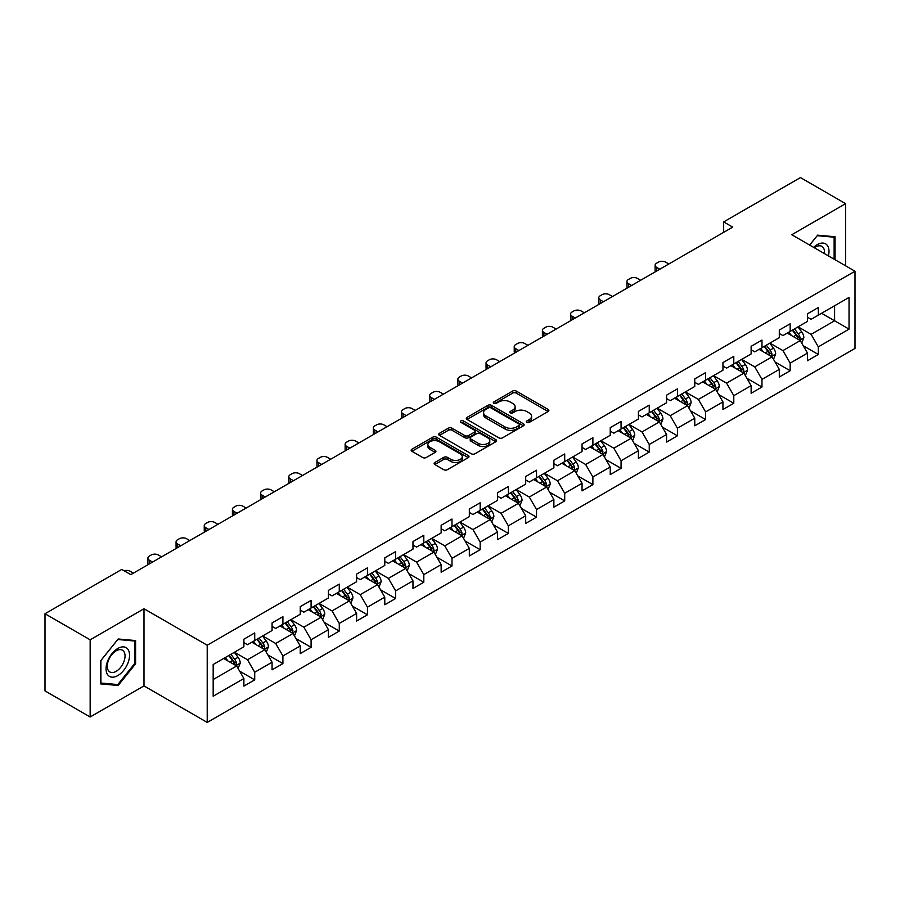 <?xml version="1.0" encoding="UTF-8"?>
<svg xmlns="http://www.w3.org/2000/svg" width="900" height="900" viewBox="0 0 900 900"><rect width="100%" height="100%" fill="white"/><g stroke="black" fill="none" stroke-linecap="round" stroke-linejoin="round"><path stroke-width="1.35" d="M526.826 422.392A1.755 1.012 0 0 0 529.301 422.392L548.145 411.514A2.509 1.451 0 0 0 548.876 410.49A2.509 1.451 0 0 0 548.145 409.466L516.229 391.039A2.509 1.451 0 0 0 512.685 391.039L493.841 401.918A1.755 1.012 0 0 0 493.335 402.637A1.755 1.012 0 0 0 493.841 403.346A1.755 1.012 0 0 0 496.327 403.346L498.769 401.94A8.021 4.635 0 0 1 510.109 401.94L512.775 403.481A8.021 4.635 0 0 1 515.126 406.755A8.021 4.635 0 0 1 512.775 410.029L510.334 411.435A1.755 1.012 0 0 0 509.816 412.155A1.755 1.012 0 0 0 510.334 412.875A1.755 1.012 0 0 0 512.82 412.875L515.25 411.469A8.021 4.635 0 0 1 526.601 411.469L529.256 412.999A8.021 4.635 0 0 1 531.608 416.272A8.021 4.635 0 0 1 529.256 419.546L526.826 420.964A1.755 1.012 0 0 0 526.309 421.673A1.755 1.012 0 0 0 526.826 422.392L526.826 420.964M434.846 462.499A2.509 1.451 0 0 0 434.104 463.522A2.509 1.451 0 0 0 434.846 464.546L443.801 469.71A2.509 1.451 0 0 0 447.345 469.71L468.27 457.639A2.509 1.451 0 0 0 469.001 456.615A2.509 1.451 0 0 0 468.27 455.591L436.354 437.164A2.509 1.451 0 0 0 432.799 437.164L411.885 449.235A2.509 1.451 0 0 0 411.142 450.259A2.509 1.451 0 0 0 411.885 451.282L422.696 457.526A2.509 1.451 0 0 0 426.24 457.526L435.195 452.363A2.509 1.451 0 0 0 435.938 451.339A2.509 1.451 0 0 0 435.195 450.315L429.829 447.221A6.705 3.87 0 0 1 427.871 444.476A6.705 3.87 0 0 1 432.011 440.899A6.705 3.87 0 0 1 439.324 441.743L460.327 453.87A6.705 3.87 0 0 1 462.296 456.615A6.705 3.87 0 0 1 458.156 460.192A6.705 3.87 0 0 1 450.844 459.349L447.345 457.324A2.509 1.451 0 0 0 443.801 457.324L434.846 462.499L434.846 464.546L443.801 459.416L443.801 457.324M143.989 608.738L90.157 639.81L45 613.744L45 690.919L90.157 716.985L143.989 685.913L207.214 722.419L207.214 645.232L143.989 608.738L143.989 685.913M845.606 265.815L845.606 203.659L791.775 234.743L855 271.238L207.214 645.232M845.606 203.659L800.449 177.581L723.668 221.906L723.668 232.335M45 613.744L121.77 569.419L130.804 574.627L732.701 227.126L723.668 221.906M498.938 437.873A2.509 1.451 0 0 0 502.493 437.873L523.406 425.801A2.509 1.451 0 0 0 524.149 424.777A2.509 1.451 0 0 0 523.406 423.754L491.49 405.326A2.509 1.451 0 0 0 487.946 405.326L467.021 417.397A2.509 1.451 0 0 0 466.29 418.421A2.509 1.451 0 0 0 467.021 419.445L498.938 437.873M461.61 422.775A1.755 1.012 0 0 1 463.387 423.022L463.387 420.93L495.844 439.673A2.509 1.451 0 0 1 496.575 440.696A2.509 1.451 0 0 1 495.844 441.72L474.919 453.791A2.509 1.451 0 0 1 471.364 453.791L439.447 435.364L439.447 433.316A2.509 1.451 0 0 0 438.716 434.34A2.509 1.451 0 0 0 439.447 435.364M439.447 433.316L448.402 428.152A2.509 1.451 0 0 1 451.957 428.152L464.895 435.623A2.509 1.451 0 0 0 468.439 435.623L474.379 432.191A2.509 1.451 0 0 0 475.121 431.168A2.509 1.451 0 0 0 474.379 430.144L460.912 422.37A1.755 1.012 0 0 1 460.395 421.65A1.755 1.012 0 0 1 461.475 420.716A1.755 1.012 0 0 1 463.387 420.93M207.214 722.419L855 348.424L855 271.238M239.648 671.153L254.722 679.86L254.722 672.244L272.07 662.231L272.07 669.847L282.904 663.592L282.904 655.976L300.251 645.964L300.251 653.58L311.085 647.325L311.085 639.709L328.433 629.696L328.433 637.312L339.266 631.058L339.266 623.441L356.603 613.429L356.603 621.045L367.447 614.779L367.447 607.174L384.784 597.161L384.784 604.766L395.629 598.511L395.629 590.895L412.965 580.883L412.965 588.499L423.81 582.244L423.81 574.627L441.146 564.615L441.146 572.231L451.991 565.976L451.991 558.36L469.327 548.347L469.327 555.964L480.173 549.709L480.173 542.092L497.509 532.08L497.509 539.696L508.343 533.43L508.343 525.825L525.69 515.812L525.69 523.418L536.524 517.163L536.524 509.546L553.871 499.534L553.871 507.15L564.705 500.895L564.705 493.279L582.053 483.266L582.053 490.882L592.886 484.627L592.886 477.011L610.234 466.999L610.234 474.615L621.067 468.36L621.067 460.744L638.415 450.731L638.415 458.348L649.249 452.081L649.249 444.476L666.585 434.464L666.585 442.069L677.43 435.814L677.43 428.197L694.766 418.196L694.766 425.801L705.611 419.546L705.611 411.93L722.947 401.918L722.947 409.534L733.793 403.279L733.793 395.662L751.129 385.65L751.129 393.266L761.974 387.011L761.974 379.395L779.31 369.382L779.31 376.999L790.155 370.733L790.155 363.127L807.491 353.115L807.491 360.731L818.325 354.465L818.325 346.86L849.038 329.13L849.038 297.416L834.592 305.764L834.592 320.782L849.038 329.13M254.722 679.86L243.889 686.115L243.889 678.51L213.176 696.24L213.176 664.526L243.889 646.796L243.889 639.191L254.722 632.925L254.722 640.541L272.07 630.529L272.07 622.913L282.904 616.658L282.904 624.274L300.251 614.261L300.251 606.645L311.085 600.39L311.085 608.006L328.433 597.994L328.433 590.377L339.266 584.123L339.266 591.739L356.603 581.726L356.603 574.11L367.447 567.855L367.447 575.46L384.784 565.447L384.784 557.842L395.629 551.576L395.629 559.192L412.965 549.18L412.965 541.564L423.81 535.309L423.81 542.925L441.146 532.913L441.146 525.296L451.991 519.041L451.991 526.658L469.327 516.645L469.327 509.029L480.173 502.774L480.173 510.39L497.509 500.377L497.509 492.761L508.343 486.506L508.343 494.111L525.69 484.099L525.69 476.494L536.524 470.228L536.524 477.844L553.871 467.831L553.871 460.215L564.705 453.96L564.705 461.576L582.053 451.564L582.053 443.947L592.886 437.692L592.886 445.309L610.234 435.296L610.234 427.68L621.067 421.425L621.067 429.041L638.415 419.029L638.415 411.412L649.249 405.157L649.249 412.762L666.585 402.75L666.585 395.145L677.43 388.879L677.43 396.495L694.766 386.483L694.766 378.877L705.611 372.611L705.611 380.228L722.947 370.215L722.947 362.599L733.793 356.344L733.793 363.96L751.129 353.947L751.129 346.331L761.974 340.076L761.974 347.692L779.31 337.68L779.31 330.064L790.155 323.809L790.155 331.414L807.491 321.401L807.491 313.796L818.325 307.53L818.325 315.146L849.038 297.416M251.831 642.206L264.836 649.721L247.5 659.734L234.495 652.219M243.889 642.634L247.5 644.715L254.722 640.541M247.5 659.734L254.722 672.244M264.836 649.721L272.07 662.231M280.012 625.939L293.017 633.454L275.681 643.466L262.676 635.951M272.07 626.355L275.681 628.447L282.904 624.274M275.681 643.466L282.904 655.976M293.017 633.454L300.251 645.964M308.194 609.671L321.199 617.186L303.863 627.199L290.858 619.684M300.251 610.087L303.863 612.18L311.085 608.006M303.863 627.199L311.085 639.709M321.199 617.186L328.433 629.696M336.375 593.404L349.38 600.908L332.044 610.92L319.039 603.416M328.433 593.82L332.044 595.901L339.266 591.739M332.044 610.92L339.266 623.441M349.38 600.908L356.603 613.429M364.556 577.136L377.561 584.64L360.225 594.653L347.209 587.149M356.603 577.553L360.225 579.634L367.447 575.46M360.225 594.653L367.447 607.174M377.561 584.64L384.784 597.161M392.738 560.869L405.743 568.373L388.406 578.385L375.39 570.87M384.784 561.285L388.406 563.366L395.629 559.192M388.406 578.385L395.629 590.895M405.743 568.373L412.965 580.883M420.919 544.59L433.924 552.105L416.576 562.118L403.571 554.602M412.965 545.006L416.576 547.099L423.81 542.925M416.576 562.118L423.81 574.627M433.924 552.105L441.146 564.615M449.1 528.322L462.105 535.837L444.757 545.85L431.752 538.335M441.146 528.739L444.757 530.831L451.991 526.658M444.757 545.85L451.991 558.36M462.105 535.837L469.327 548.347M477.281 512.055L490.286 519.559L472.939 529.571L459.934 522.067M469.327 512.471L472.939 514.553L480.173 510.39M472.939 529.571L480.173 542.092M490.286 519.559L497.509 532.08M505.463 495.787L518.467 503.291L501.12 513.304L488.115 505.8M497.509 496.204L501.12 498.285L508.343 494.111M501.12 513.304L508.343 525.825M518.467 503.291L525.69 515.812M533.632 479.52L546.649 487.024L529.301 497.036L516.296 489.532M525.69 479.936L529.301 482.017L536.524 477.844M529.301 497.036L536.524 509.546M546.649 487.024L553.871 499.534M561.814 463.241L574.819 470.756L557.483 480.769L544.477 473.254M553.871 463.657L557.483 465.75L564.705 461.576M557.483 480.769L564.705 493.279M574.819 470.756L582.053 483.266M589.995 446.974L603 454.489L585.664 464.501L572.659 456.986M582.053 447.39L585.664 449.483L592.886 445.309M585.664 464.501L592.886 477.011M603 454.489L610.234 466.999M618.176 430.706L631.181 438.21L613.845 448.223L600.84 440.719M610.234 431.123L613.845 433.204L621.067 429.041M613.845 448.223L621.067 460.744M631.181 438.21L638.415 450.731M646.357 414.439L659.363 421.942L642.026 431.955L629.021 424.451M638.415 414.855L642.026 416.936L649.249 412.762M642.026 431.955L649.249 444.476M659.363 421.942L666.585 434.464M674.539 398.171L687.544 405.675L670.207 415.688L657.191 408.184M666.585 398.588L670.207 400.669L677.43 396.495M670.207 415.688L677.43 428.197M687.544 405.675L694.766 418.196M702.72 381.892L715.725 389.407L698.389 399.42L685.373 391.905M694.766 382.309L698.389 384.401L705.611 380.228M698.389 399.42L705.611 411.93M715.725 389.407L722.947 401.918M730.901 365.625L743.906 373.14L726.559 383.152L713.554 375.637M722.947 366.041L726.559 368.134L733.793 363.96M726.559 383.152L733.793 395.662M743.906 373.14L751.129 385.65M759.082 349.358L772.087 356.861L754.74 366.874L741.735 359.37M751.129 349.774L754.74 351.855L761.974 347.692M754.74 366.874L761.974 379.395M772.087 356.861L779.31 369.382M787.264 333.09L800.269 340.594L782.921 350.606L769.916 343.103M779.31 333.506L782.921 335.588L790.155 331.414M782.921 350.606L790.155 363.127M800.269 340.594L807.491 353.115M821.576 313.267L834.592 320.782L811.102 334.339L798.097 326.835M807.491 317.239L811.102 319.32L818.325 315.146M811.102 334.339L818.325 346.86M90.157 639.81L90.157 716.985M213.176 679.545L236.666 665.989L223.65 658.485M236.666 665.989L243.889 678.51M803.25 345.757L818.325 354.465M775.069 362.025L790.155 370.733M746.887 378.304L761.974 387.011M718.706 394.571L733.793 403.279M690.525 410.839L705.611 419.546M662.344 427.106L677.43 435.814M634.163 443.374L649.249 452.081M605.981 459.652L621.067 468.36M577.8 475.92L592.886 484.627M549.63 492.188L564.705 500.895M521.449 508.455L536.524 517.163M493.267 524.722L508.343 533.43M465.086 541.001L480.173 549.709M436.905 557.269L451.991 565.976M408.724 573.536L423.81 582.244M380.543 589.804L395.629 598.511M352.361 606.071L367.447 614.779M324.18 622.35L339.266 631.058M295.999 638.617L311.085 647.325M267.817 654.885L282.904 663.592M835.043 259.718L835.043 236.734L817.605 235.17L809.651 245.059M100.733 683.921L118.159 685.474L135.596 663.795L135.596 640.553L118.159 638.989L100.733 660.679L100.733 683.921M134.685 663.266L135.596 663.795M116.314 684.416L118.159 685.474M527.524 422.64L529.256 421.639A8.021 4.635 0 0 0 531.608 418.365L531.608 416.272M515.126 406.755L515.126 408.836A8.021 4.635 0 0 1 512.775 412.121L511.031 413.123M548.111 411.536L516.229 393.131A2.509 1.451 0 0 0 512.685 393.131L494.55 403.594M523.373 425.812L491.49 407.407A2.509 1.451 0 0 0 487.946 407.407L467.055 419.468L467.021 417.397M518.974 425.486A1.755 1.012 0 0 0 519.491 424.777A1.755 1.012 0 0 0 518.974 424.058L490.961 407.88A1.755 1.012 0 0 0 488.475 407.88L485.91 409.365A8.021 4.635 0 0 0 483.559 412.639A8.021 4.635 0 0 0 485.91 415.912L505.058 426.971A8.021 4.635 0 0 0 516.409 426.971L518.974 425.486L518.974 427.579A1.755 1.012 0 0 0 519.491 426.859L519.491 424.777M483.559 412.639L483.559 414.731A8.021 4.635 0 0 0 485.91 418.005L485.91 415.912M518.974 427.579L516.409 429.064A8.021 4.635 0 0 1 505.058 429.064L485.91 418.005M439.481 435.386L448.402 430.234L448.402 428.152M475.121 431.168L475.121 433.26A2.509 1.451 0 0 1 474.379 434.284L468.439 437.715A2.509 1.451 0 0 1 464.895 437.715L451.957 430.234A2.509 1.451 0 0 0 448.402 430.234M463.387 423.022L495.81 441.731M478.327 443.374A6.705 3.87 0 0 0 485.64 444.218A6.705 3.87 0 0 0 489.78 440.64A6.705 3.87 0 0 0 487.811 437.906L480.409 433.631A2.509 1.451 0 0 0 476.865 433.631L470.925 437.051A2.509 1.451 0 0 0 470.194 438.075A2.509 1.451 0 0 0 470.925 439.099L478.327 443.374L478.327 445.466A6.705 3.87 0 0 0 485.64 446.299A6.705 3.87 0 0 0 489.78 442.721L489.78 440.64M470.194 438.075L470.194 440.168A2.509 1.451 0 0 0 470.925 441.191L470.925 439.099M478.327 445.466L470.925 441.191M462.296 456.615L462.296 458.696A6.705 3.87 0 0 1 458.156 462.274A6.705 3.87 0 0 1 450.844 461.43L447.345 459.416A2.509 1.451 0 0 0 443.801 459.416M427.871 444.476L427.871 446.569A6.705 3.87 0 0 0 429.829 449.303L429.829 447.221M435.161 452.385L429.829 449.303M468.236 457.65L436.354 439.245A2.509 1.451 0 0 0 432.799 439.245L411.919 451.305M801.697 343.069L803.846 337.657A6.772 3.904 -120 0 0 801.686 331.886L797.951 326.914M659.812 269.213L656.617 267.368A5.107 2.948 0 0 1 655.121 265.275A5.107 2.948 0 0 1 656.617 263.194L658.429 262.148A5.107 2.948 0 0 1 665.651 262.148L668.846 263.993M791.449 335.509L788.918 332.134M655.549 271.676A5.107 2.948 180 0 1 655.121 270.495L655.121 265.275M799.222 339.998L800.19 337.939A6.772 3.904 -120 0 0 798.244 333.877L794.52 328.894M792.821 329.873L796.961 335.396A3.454 1.991 60 0 1 797.591 336.442L800.19 337.939M792.349 330.142L796.084 335.126A6.772 3.904 60 0 1 798.019 339.199M833.018 236.542L834.131 237.195L834.131 259.2M809.696 245.081L817.245 235.688L834.131 237.195M828.428 255.904A16.605 9.585 120 0 0 825.548 243.821A16.605 9.585 120 0 0 813.656 247.376M824.4 253.575A12.578 7.256 120 0 0 821.88 246.364A12.578 7.256 120 0 0 814.376 247.792M117.799 675.585A16.605 9.585 120 0 0 129.544 655.245A16.605 9.585 120 0 0 117.799 648.472A16.605 9.585 120 0 0 106.054 668.801A16.605 9.585 120 0 0 117.799 675.585M116.156 671.344A12.578 7.256 120 0 0 124.369 660.262A12.578 7.256 120 0 0 122.434 650.194A12.578 7.256 120 0 0 116.156 650.812A12.578 7.256 120 0 0 107.944 661.894A12.578 7.256 120 0 0 109.867 671.962A12.578 7.256 120 0 0 116.156 671.344M100.913 660.521L117.799 639.506L134.685 641.014L134.685 663.536L117.799 684.551L100.913 683.044L100.879 660.499M133.571 640.373L134.685 641.014M773.516 359.336L775.665 353.925A6.772 3.904 -120 0 0 773.505 348.165L769.77 343.181M631.631 285.48L628.436 283.635A5.107 2.948 0 0 1 626.94 281.543A5.107 2.948 0 0 1 628.436 279.461L630.248 278.415A5.107 2.948 0 0 1 637.47 278.415L640.665 280.26M763.268 351.776L760.736 348.401M627.367 287.944A5.107 2.948 180 0 1 626.94 286.762L626.94 281.543M771.041 356.265L772.009 354.218A6.772 3.904 -120 0 0 770.074 350.145L766.339 345.161M764.64 346.14L768.78 351.664A3.454 1.991 60 0 1 769.41 352.71L772.009 354.218M764.168 346.421L767.903 351.394A6.772 3.904 60 0 1 769.837 355.466M745.335 375.604L747.484 370.192A6.772 3.904 -120 0 0 745.324 364.433L741.589 359.449M603.45 301.748L600.255 299.902A5.107 2.948 0 0 1 598.759 297.821A5.107 2.948 0 0 1 600.255 295.729L602.066 294.683A5.107 2.948 0 0 1 609.289 294.683L612.484 296.527M735.097 368.044L732.555 364.669M599.186 304.211A5.107 2.948 180 0 1 598.759 303.03L598.759 297.821M742.86 372.532L743.827 370.485A6.772 3.904 -120 0 0 741.893 366.412L738.158 361.44M736.459 362.419L740.599 367.931A3.454 1.991 60 0 1 741.229 368.978L743.827 370.485M735.998 362.689L739.721 367.661A6.772 3.904 60 0 1 741.656 371.734M717.154 391.882L719.303 386.46A6.772 3.904 -120 0 0 717.143 380.7L713.408 375.728M575.28 318.015L572.074 316.17A5.107 2.948 0 0 1 570.577 314.089A5.107 2.948 0 0 1 572.074 311.996L573.885 310.961A5.107 2.948 0 0 1 581.107 310.961L584.303 312.806M706.916 384.322L704.385 380.936M571.005 320.479A5.107 2.948 180 0 1 570.577 319.298L570.577 314.089M714.679 388.8L715.646 386.752A6.772 3.904 -120 0 0 713.711 382.68L709.976 377.707M708.289 378.686L712.418 384.21A3.454 1.991 60 0 1 713.048 385.256L715.646 386.752M707.816 378.956L711.54 383.929A6.772 3.904 60 0 1 713.475 388.001M688.972 408.15L691.121 402.739A6.772 3.904 -120 0 0 688.961 396.968L685.226 391.995M547.099 334.282L543.892 332.438A5.107 2.948 0 0 1 542.396 330.356A5.107 2.948 0 0 1 543.892 328.275L545.704 327.229A5.107 2.948 0 0 1 552.926 327.229L556.121 329.074M678.735 400.59L676.204 397.204M542.824 336.746A5.107 2.948 180 0 1 542.396 335.565L542.396 330.356M686.498 405.067L687.465 403.02A6.772 3.904 -120 0 0 685.53 398.947L681.795 393.975M680.107 394.954L684.236 400.478A3.454 1.991 60 0 1 684.866 401.524L687.465 403.02M679.635 395.224L683.359 400.207A6.772 3.904 60 0 1 685.294 404.28M660.791 424.418L662.94 419.006A6.772 3.904 -120 0 0 660.78 413.235L657.056 408.262M518.918 350.561L515.722 348.716A5.107 2.948 0 0 1 514.226 346.624A5.107 2.948 0 0 1 515.722 344.543L517.523 343.496A5.107 2.948 0 0 1 524.745 343.496L527.951 345.341M650.554 416.858L648.023 413.471M514.642 353.025A5.107 2.948 180 0 1 514.226 351.844L514.226 346.624M658.316 421.335L659.284 419.287A6.772 3.904 -120 0 0 657.349 415.226L653.614 410.243M651.926 411.221L656.055 416.745A3.454 1.991 60 0 1 656.685 417.791L659.284 419.287M651.454 411.491L655.178 416.475A6.772 3.904 60 0 1 657.113 420.548M632.61 440.685L634.759 435.274A6.772 3.904 -120 0 0 632.599 429.514L628.875 424.53M490.736 366.829L487.541 364.984A5.107 2.948 0 0 1 486.045 362.891A5.107 2.948 0 0 1 487.541 360.81L489.341 359.764A5.107 2.948 0 0 1 496.575 359.764L499.77 361.609M622.373 433.125L619.841 429.75M486.473 369.293A5.107 2.948 180 0 1 486.045 368.111L486.045 362.891M630.135 437.614L631.102 435.566A6.772 3.904 -120 0 0 629.168 431.494L625.444 426.51M623.745 427.489L627.885 433.012A3.454 1.991 60 0 1 628.504 434.059L631.102 435.566M623.273 427.77L626.996 432.743A6.772 3.904 60 0 1 628.942 436.815M604.429 456.952L606.577 451.541A6.772 3.904 -120 0 0 604.418 445.781L600.694 440.798M462.555 383.096L459.36 381.251A5.107 2.948 0 0 1 457.864 379.17A5.107 2.948 0 0 1 459.36 377.077L461.16 376.031A5.107 2.948 0 0 1 468.394 376.031L471.589 377.876M594.191 449.392L591.66 446.017M458.291 385.56A5.107 2.948 180 0 1 457.864 384.379L457.864 379.17M601.954 453.881L602.921 451.834A6.772 3.904 -120 0 0 600.986 447.761L597.262 442.777M595.564 443.767L599.704 449.28A3.454 1.991 60 0 1 600.322 450.326L602.921 451.834M595.091 444.037L598.815 449.01A6.772 3.904 60 0 1 600.761 453.082M576.248 473.231L578.396 467.809A6.772 3.904 -120 0 0 576.236 462.049L572.512 457.076M434.374 399.364L431.179 397.519A5.107 2.948 0 0 1 429.683 395.438A5.107 2.948 0 0 1 431.179 393.345L432.979 392.31A5.107 2.948 0 0 1 440.213 392.31L443.407 394.155M566.01 465.671L563.479 462.285M430.11 401.827A5.107 2.948 180 0 1 429.683 400.646L429.683 395.438M573.773 470.149L574.74 468.101A6.772 3.904 -120 0 0 572.805 464.029L569.081 459.056M567.382 460.035L571.523 465.559A3.454 1.991 60 0 1 572.141 466.605L574.74 468.101M566.91 460.305L570.645 465.277A6.772 3.904 60 0 1 572.58 469.35M548.066 489.499L550.215 484.088A6.772 3.904 -120 0 0 548.055 478.316L544.331 473.344M406.192 415.631L402.998 413.786A5.107 2.948 0 0 1 401.501 411.705A5.107 2.948 0 0 1 402.998 409.613L404.809 408.577A5.107 2.948 0 0 1 412.031 408.577L415.226 410.423M537.829 481.939L535.298 478.553M401.929 418.095A5.107 2.948 180 0 1 401.501 416.914L401.501 411.705M545.591 486.416L546.57 484.369A6.772 3.904 -120 0 0 544.624 480.296L540.9 475.324M539.201 476.303L543.341 481.826A3.454 1.991 60 0 1 543.96 482.873L546.57 484.369M538.729 476.572L542.464 481.556A6.772 3.904 60 0 1 544.399 485.618M519.885 505.766L522.034 500.355A6.772 3.904 -120 0 0 519.874 494.584L516.15 489.611M378.011 431.91L374.816 430.065A5.107 2.948 0 0 1 373.32 427.973A5.107 2.948 0 0 1 374.816 425.891L376.627 424.845A5.107 2.948 0 0 1 383.85 424.845L387.045 426.69M509.647 498.206L507.116 494.82M373.748 434.374A5.107 2.948 180 0 1 373.32 433.192L373.32 427.973M517.421 502.684L518.389 500.636A6.772 3.904 -120 0 0 516.442 496.564L512.719 491.591M511.02 492.57L515.16 498.094A3.454 1.991 60 0 1 515.79 499.14L518.389 500.636M510.548 492.84L514.283 497.824A6.772 3.904 60 0 1 516.217 501.896M491.715 522.034L493.864 516.623A6.772 3.904 -120 0 0 491.704 510.863L487.969 505.879M349.83 448.178L346.635 446.332A5.107 2.948 0 0 1 345.139 444.24A5.107 2.948 0 0 1 346.635 442.159L348.446 441.113A5.107 2.948 0 0 1 355.669 441.113L358.864 442.957M481.466 514.474L478.935 511.099M345.566 450.641A5.107 2.948 180 0 1 345.139 449.46L345.139 444.24M489.24 518.962L490.207 516.915A6.772 3.904 -120 0 0 488.261 512.842L484.537 507.859M482.839 508.838L486.979 514.361A3.454 1.991 60 0 1 487.609 515.408L490.207 516.915M482.366 509.119L486.101 514.091A6.772 3.904 60 0 1 488.036 518.164M463.534 538.301L465.683 532.89A6.772 3.904 -120 0 0 463.522 527.13L459.787 522.146M321.649 464.445L318.454 462.6A5.107 2.948 0 0 1 316.957 460.507A5.107 2.948 0 0 1 318.454 458.426L320.265 457.38A5.107 2.948 0 0 1 327.488 457.38L330.683 459.225M453.296 530.741L450.754 527.366M317.385 466.909A5.107 2.948 180 0 1 316.957 465.728L316.957 460.507M461.059 535.23L462.026 533.183A6.772 3.904 -120 0 0 460.091 529.11L456.356 524.126M454.657 525.116L458.798 530.629A3.454 1.991 60 0 1 459.428 531.675L462.026 533.183M454.185 525.386L457.92 530.359A6.772 3.904 60 0 1 459.855 534.431M435.353 554.58L437.501 549.158A6.772 3.904 -120 0 0 435.341 543.398L431.606 538.425M293.468 480.713L290.272 478.868A5.107 2.948 0 0 1 288.776 476.786A5.107 2.948 0 0 1 290.272 474.694L292.084 473.659A5.107 2.948 0 0 1 299.306 473.659L302.501 475.504M425.115 547.02L422.572 543.634M289.204 483.176A5.107 2.948 180 0 1 288.776 481.995L288.776 476.786M432.877 551.498L433.845 549.45A6.772 3.904 -120 0 0 431.91 545.377L428.175 540.405M426.476 541.384L430.616 546.896A3.454 1.991 60 0 1 431.246 547.954L433.845 549.45M426.015 541.654L429.739 546.626A6.772 3.904 60 0 1 431.674 550.699M407.171 570.847L409.32 565.436A6.772 3.904 -120 0 0 407.16 559.665L403.425 554.692M265.298 496.98L262.091 495.135A5.107 2.948 0 0 1 260.595 493.054A5.107 2.948 0 0 1 262.091 490.961L263.903 489.926A5.107 2.948 0 0 1 271.125 489.926L274.32 491.771M396.934 563.288L394.402 559.901M261.023 499.444A5.107 2.948 180 0 1 260.595 498.262L260.595 493.054M404.696 567.765L405.664 565.717A6.772 3.904 -120 0 0 403.729 561.645L399.994 556.673M398.306 557.651L402.435 563.175A3.454 1.991 60 0 1 403.065 564.221L405.664 565.717M397.834 557.921L401.558 562.905A6.772 3.904 60 0 1 403.493 566.966M378.99 587.115L381.139 581.704A6.772 3.904 -120 0 0 378.979 575.933L375.255 570.96M237.116 513.259L233.921 511.402A5.107 2.948 0 0 1 232.414 509.321A5.107 2.948 0 0 1 233.921 507.24L235.721 506.194A5.107 2.948 0 0 1 242.944 506.194L246.15 508.039M368.752 579.555L366.221 576.169M232.841 515.711A5.107 2.948 180 0 1 232.414 514.541L232.414 509.321M376.515 584.033L377.483 581.985A6.772 3.904 -120 0 0 375.548 577.913L371.812 572.94M370.125 573.919L374.254 579.442A3.454 1.991 60 0 1 374.884 580.489L377.483 581.985M369.652 574.189L373.376 579.173A6.772 3.904 60 0 1 375.311 583.245M350.809 603.383L352.957 597.971A6.772 3.904 -120 0 0 350.798 592.211L347.074 587.227M208.935 529.526L205.74 527.681A5.107 2.948 0 0 1 204.244 525.589A5.107 2.948 0 0 1 205.74 523.507L207.54 522.461A5.107 2.948 0 0 1 214.763 522.461L217.969 524.306M340.571 595.822L338.04 592.447M204.66 531.99A5.107 2.948 180 0 1 204.244 530.809L204.244 525.589M348.334 600.311L349.301 598.264A6.772 3.904 -120 0 0 347.366 594.191L343.642 589.207M341.944 590.186L346.072 595.71A3.454 1.991 60 0 1 346.702 596.756L349.301 598.264M341.471 590.456L345.195 595.44A6.772 3.904 60 0 1 347.141 599.512M322.627 619.65L324.776 614.239A6.772 3.904 -120 0 0 322.616 608.479L318.892 603.495M180.754 545.794L177.559 543.949A5.107 2.948 0 0 1 176.062 541.856A5.107 2.948 0 0 1 177.559 539.775L179.359 538.729A5.107 2.948 0 0 1 186.593 538.729L189.787 540.574M312.39 612.09L309.859 608.715M176.49 548.257A5.107 2.948 180 0 1 176.062 547.076L176.062 541.856M320.152 616.579L321.12 614.531A6.772 3.904 -120 0 0 319.185 610.459L315.461 605.475M313.762 606.454L317.902 611.977A3.454 1.991 60 0 1 318.521 613.024L321.12 614.531M313.29 606.735L317.014 611.707A6.772 3.904 60 0 1 318.96 615.78M294.446 635.929L296.595 630.506A6.772 3.904 -120 0 0 294.435 624.746L290.711 619.762M152.572 562.061L149.377 560.216A5.107 2.948 0 0 1 147.881 558.135A5.107 2.948 0 0 1 149.377 556.043L151.178 555.007A5.107 2.948 0 0 1 158.411 555.007L161.606 556.852M284.209 628.369L281.678 624.982M148.309 564.525A5.107 2.948 180 0 1 147.881 563.344L147.881 558.135M291.971 632.846L292.939 630.799A6.772 3.904 -120 0 0 291.004 626.726L287.28 621.754M285.581 622.732L289.721 628.245A3.454 1.991 60 0 1 290.34 629.303L292.939 630.799M285.109 623.002L288.832 627.975A6.772 3.904 60 0 1 290.779 632.048M266.265 652.196L268.414 646.785A6.772 3.904 -120 0 0 266.254 641.014L262.53 636.041M124.133 570.78A5.107 2.948 0 0 1 130.23 571.275L133.425 573.12M256.028 644.636L253.496 641.25M263.79 649.114L264.757 647.066A6.772 3.904 -120 0 0 262.822 642.994L259.099 638.021M257.4 639L261.54 644.524A3.454 1.991 60 0 1 262.159 645.57L264.757 647.066M256.928 639.27L260.662 644.242A6.772 3.904 60 0 1 262.597 648.315M238.084 668.464L240.232 663.053A6.772 3.904 -120 0 0 238.072 657.281L234.349 652.309M227.846 660.904L225.315 657.518M235.609 665.381L236.588 663.334A6.772 3.904 -120 0 0 234.641 659.261L230.917 654.289M229.219 655.268L233.359 660.791A3.454 1.991 60 0 1 233.989 661.837L236.588 663.334M228.746 655.538L232.481 660.521A6.772 3.904 60 0 1 234.416 664.594M529.256 421.639L529.256 419.546M510.334 412.875L510.334 411.435M512.775 412.121L512.775 410.029M493.841 403.346L493.841 401.918M512.685 393.131L512.685 391.039M516.229 393.131L516.229 391.039M548.145 411.514L548.145 409.466M487.946 407.407L487.946 405.326M491.49 407.407L491.49 405.326M523.406 425.801L523.406 423.754M505.058 429.064L505.058 426.971M516.409 429.064L516.409 426.971M451.957 430.234L451.957 428.152M464.895 437.715L464.895 435.623M468.439 437.715L468.439 435.623M474.379 434.284L474.379 432.191M495.844 441.72L495.844 439.673M447.345 459.416L447.345 457.324M450.844 461.43L450.844 459.349M435.195 452.363L435.195 450.315M411.885 451.282L411.885 449.235M432.799 439.245L432.799 437.164M436.354 439.245L436.354 437.164M468.27 457.639L468.27 455.591M656.617 267.368L656.617 271.058M799.594 340.211L803.801 337.781M798.244 333.877L801.686 331.886M793.429 336.656L796.084 335.126M628.436 283.635L628.436 287.325M771.413 356.479L775.62 354.06M770.074 350.145L773.505 348.165M765.259 352.924L767.903 351.394M600.255 299.902L600.255 303.593M743.231 372.746L747.439 370.327M741.893 366.412L745.324 364.433M737.077 369.191L739.721 367.661M572.074 316.17L572.074 319.86M715.061 389.025L719.258 386.595M713.711 382.68L717.143 380.7M708.896 385.459L711.54 383.929M543.892 332.438L543.892 336.127M686.88 405.293L691.076 402.863M685.53 398.947L688.961 396.968M680.715 401.726L683.359 400.207M515.722 348.716L515.722 352.406M658.699 421.56L662.895 419.13M657.349 415.226L660.78 413.235M652.534 418.005L655.178 416.475M487.541 364.984L487.541 368.674M630.518 437.827L634.714 435.409M629.168 431.494L632.599 429.514M624.352 434.272L626.996 432.743M459.36 381.251L459.36 384.941M602.336 454.095L606.533 451.676M600.986 447.761L604.418 445.781M596.171 450.54L598.815 449.01M431.179 397.519L431.179 401.209M574.155 470.374L578.351 467.944M572.805 464.029L576.236 462.049M567.99 466.808L570.645 465.277M402.998 413.786L402.998 417.476M545.974 486.641L550.17 484.211M544.624 480.296L548.055 478.316M539.809 483.075L542.464 481.556M374.816 430.065L374.816 433.755M517.793 502.909L522 500.479M516.442 496.564L519.874 494.584M511.627 499.354L514.283 497.824M346.635 446.332L346.635 450.022M489.611 519.176L493.819 516.757M488.261 512.842L491.704 510.863M483.446 515.621L486.101 514.091M318.454 462.6L318.454 466.29M461.43 535.444L465.637 533.025M460.091 529.11L463.522 527.13M455.276 531.889L457.92 530.359M290.272 478.868L290.272 482.558M433.26 551.722L437.456 549.293M431.91 545.377L435.341 543.398M427.095 548.156L429.739 546.626M262.091 495.135L262.091 498.825M405.079 567.99L409.275 565.56M403.729 561.645L407.16 559.665M398.914 564.424L401.558 562.905M233.921 511.402L233.921 515.104M376.897 584.258L381.094 581.827M375.548 577.913L378.979 575.933M370.733 580.702L373.376 579.173M205.74 527.681L205.74 531.371M348.716 600.525L352.912 598.106M347.366 594.191L350.798 592.211M342.551 596.97L345.195 595.44M177.559 543.949L177.559 547.639M320.535 616.793L324.731 614.374M319.185 610.459L322.616 608.479M314.37 613.238L317.014 611.707M149.377 560.216L149.377 563.906M292.354 633.06L296.55 630.641M291.004 626.726L294.435 624.746M286.189 629.505L288.832 627.975M264.173 649.339L268.369 646.909M262.822 642.994L266.254 641.014M258.007 645.773L260.662 644.242M235.991 665.606L240.188 663.176M234.641 659.261L238.072 657.281M229.826 662.051L232.481 660.521"/></g></svg>
